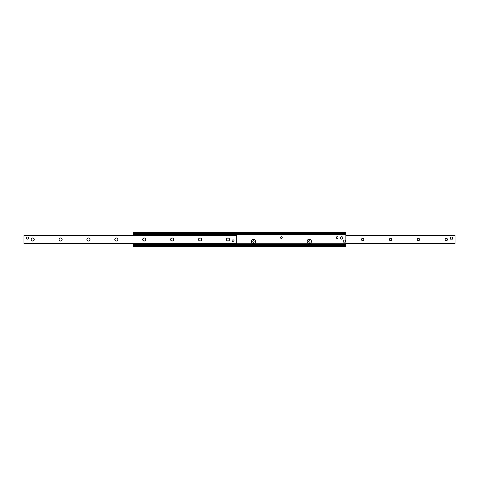 <?xml version="1.0" encoding="UTF-8"?>
<svg xmlns="http://www.w3.org/2000/svg" width="479" height="479" viewBox="0 0 479 479"><rect width="100%" height="100%" fill="white"/><g stroke="black" fill="none" stroke-linecap="round" stroke-linejoin="round"><path stroke-width="0.72" d="M338.018 237.584A0.856 0.856 0 0 1 337.162 238.44A0.856 0.856 0 0 1 336.3 237.584A0.856 0.856 0 0 1 337.162 236.722A0.856 0.856 0 0 1 338.018 237.584M307.075 241.416A2.179 2.179 0 0 1 310.35 239.53A2.179 2.179 0 0 1 310.35 243.308A2.179 2.179 0 0 1 307.075 241.416M282.215 237.584A0.856 0.856 0 0 1 281.353 238.44A0.856 0.856 0 0 1 280.496 237.584A0.856 0.856 0 0 1 281.353 236.722A0.856 0.856 0 0 1 282.215 237.584M251.271 241.416A2.179 2.179 0 0 1 254.541 239.53A2.179 2.179 0 0 1 254.541 243.308A2.179 2.179 0 0 1 251.271 241.416M133.12 246.996L345.88 246.996L345.88 245.008L133.12 245.008L133.12 246.996M133.12 243.53L133.12 245.008L345.88 245.008L345.88 232.004L133.12 232.004L133.12 235.47M133.12 244.817L345.88 244.817M133.12 234.183L345.88 234.183M345.88 233.938L133.12 233.992L345.88 233.938M451.655 237.075L451.392 237.039A1.048 1.048 0 0 0 450.344 238.087M446.332 238.338A1.162 1.162 0 0 1 447.332 240.081A1.162 1.162 0 0 1 445.326 240.081A1.162 1.162 0 0 1 446.332 238.338M418.424 238.338A1.162 1.162 0 0 1 419.43 240.081A1.162 1.162 0 0 1 417.425 240.081A1.162 1.162 0 0 1 418.424 238.338M390.523 238.338A1.162 1.162 0 0 1 391.529 240.081A1.162 1.162 0 0 1 389.523 240.081A1.162 1.162 0 0 1 390.523 238.338M362.621 238.338A1.162 1.162 0 0 1 363.627 240.081A1.162 1.162 0 0 1 361.615 240.081A1.162 1.162 0 0 1 362.621 238.338M345.88 243.464L455.05 243.464L455.05 235.47L345.88 235.536M32.668 238.015A1.485 1.485 0 0 1 33.955 240.242A1.485 1.485 0 0 1 31.386 240.242A1.485 1.485 0 0 1 32.668 238.015M32.668 237.913A1.587 1.587 0 0 0 31.297 240.296A1.587 1.587 0 0 0 34.045 240.296A1.587 1.587 0 0 0 32.668 237.913M23.95 235.818L23.95 243.53L236.71 243.53L236.71 235.47L23.95 235.47L23.95 235.818L236.71 235.818M60.576 237.913A1.587 1.587 0 0 0 59.198 240.296A1.587 1.587 0 0 0 61.947 240.296A1.587 1.587 0 0 0 60.576 237.913M116.379 237.913A1.587 1.587 0 0 0 115.002 240.296A1.587 1.587 0 0 0 117.75 240.296A1.587 1.587 0 0 0 116.379 237.913M172.183 237.913A1.587 1.587 0 0 0 170.811 240.296A1.587 1.587 0 0 0 173.56 240.296A1.587 1.587 0 0 0 172.183 237.913M227.992 237.913A1.587 1.587 0 0 0 226.615 240.296A1.587 1.587 0 0 0 229.363 240.296A1.587 1.587 0 0 0 227.992 237.913M27.614 237.039A1.048 1.048 0 0 1 28.656 238.087A1.048 1.048 0 0 1 27.614 239.135A1.048 1.048 0 0 1 26.567 238.087A1.048 1.048 0 0 1 27.614 237.039M233.045 239.865A1.048 1.048 0 0 1 234.093 240.913A1.048 1.048 0 0 1 233.045 241.961A1.048 1.048 0 0 1 232.004 240.913A1.048 1.048 0 0 1 233.045 239.865M200.084 237.913A1.587 1.587 0 0 0 198.713 240.296A1.587 1.587 0 0 0 201.461 240.296A1.587 1.587 0 0 0 200.084 237.913M144.281 237.913A1.587 1.587 0 0 0 142.91 240.296A1.587 1.587 0 0 0 145.658 240.296A1.587 1.587 0 0 0 144.281 237.913M88.477 237.913A1.587 1.587 0 0 0 87.1 240.296A1.587 1.587 0 0 0 89.848 240.296A1.587 1.587 0 0 0 88.477 237.913M60.576 238.015A1.485 1.485 0 0 1 61.857 240.242A1.485 1.485 0 0 1 59.288 240.242A1.485 1.485 0 0 1 60.576 238.015M88.477 238.015A1.485 1.485 0 0 1 89.759 240.242A1.485 1.485 0 0 1 87.19 240.242A1.485 1.485 0 0 1 88.477 238.015M116.379 238.015A1.485 1.485 0 0 1 117.66 240.242A1.485 1.485 0 0 1 115.092 240.242A1.485 1.485 0 0 1 116.379 238.015M144.281 238.015A1.485 1.485 0 0 1 145.562 240.242A1.485 1.485 0 0 1 142.999 240.242A1.485 1.485 0 0 1 144.281 238.015M172.183 238.015A1.485 1.485 0 0 1 173.47 240.242A1.485 1.485 0 0 1 170.901 240.242A1.485 1.485 0 0 1 172.183 238.015M200.084 238.015A1.485 1.485 0 0 1 201.372 240.242A1.485 1.485 0 0 1 198.803 240.242A1.485 1.485 0 0 1 200.084 238.015M227.992 238.015A1.485 1.485 0 0 1 229.273 240.242A1.485 1.485 0 0 1 226.705 240.242A1.485 1.485 0 0 1 227.992 238.015M236.71 235.141L236.71 234.441L236.009 234.441L236.009 235.141L236.71 235.47M236.009 235.141L134.515 235.141L134.515 234.441L133.821 234.441L133.821 235.141L134.515 235.141M133.821 235.141L133.821 235.47M133.821 244.559L134.515 244.559L134.515 243.859L133.821 243.859L133.821 244.559M134.515 243.859L236.009 243.859L236.009 244.559L236.71 244.559L236.71 243.859L236.009 243.859M134.515 244.559L236.009 244.559M133.821 243.859L133.821 243.53M236.71 243.859L236.71 243.53M236.009 234.441L134.515 234.441M340.473 237.931A1.221 1.221 0 0 1 342.305 236.871A1.221 1.221 0 0 1 342.305 238.985A1.221 1.221 0 0 1 340.473 237.931M234.093 240.913A1.048 1.048 0 0 0 232.525 240.009A1.048 1.048 0 0 0 232.525 241.817A1.048 1.048 0 0 0 234.093 240.913M28.656 238.087A1.048 1.048 0 0 0 27.087 237.183A1.048 1.048 0 0 0 27.087 238.991A1.048 1.048 0 0 0 28.656 238.087M450.344 239.135L450.344 237.039L452.433 237.039L452.433 239.135L450.344 239.135M253.451 240.614L254.151 241.015L254.151 241.823L253.451 242.224L252.756 241.823L252.756 241.015L253.451 240.614M251.361 241.416A2.096 2.096 0 0 1 254.499 239.608A2.096 2.096 0 0 1 254.499 243.23A2.096 2.096 0 0 1 251.361 241.416M309.254 240.614L309.955 241.015L309.955 241.823L309.254 242.224L308.56 241.823L308.56 241.015L309.254 240.614M307.165 241.416A2.096 2.096 0 0 1 310.302 239.608A2.096 2.096 0 0 1 310.302 243.23A2.096 2.096 0 0 1 307.165 241.416M345.359 241.769A0.347 0.347 0 0 1 345.006 242.117L343.611 242.117A0.347 0.347 0 0 1 343.263 241.769L343.263 240.374A0.347 0.347 0 0 1 343.611 240.021L345.006 240.021A0.347 0.347 0 0 1 345.359 240.374L345.359 241.769M133.12 246.302L345.88 246.302M133.12 245.308L345.88 245.308M133.12 244.943L345.88 244.943M133.12 244.122L133.821 244.122M236.71 244.122L345.88 244.122M133.12 243.985L133.821 243.985M236.71 243.985L345.88 243.985M133.12 243.943L133.821 243.943M236.71 243.943L345.88 243.943M133.12 243.775L133.821 243.775M236.71 243.775L345.88 243.775M133.12 243.739L133.821 243.739M236.71 243.739L345.88 243.739M133.12 234.878L133.821 234.878M236.71 234.878L345.88 234.878M133.12 234.057L345.88 234.057M133.12 233.692L345.88 233.692M133.12 232.698L345.88 232.698M345.88 243.182L455.05 243.182M345.88 235.818L455.05 235.818M236.71 243.182L23.95 243.182M345.88 243.53L455.05 243.53M345.88 235.47L455.05 235.47"/></g></svg>
